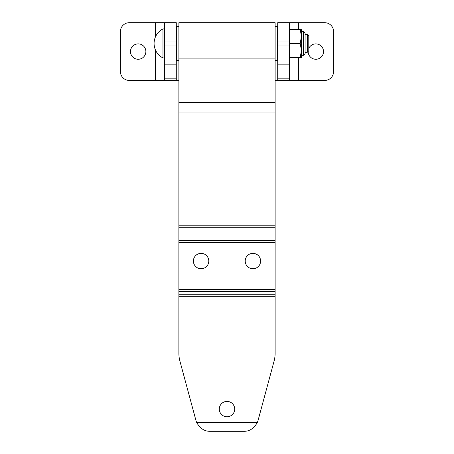<?xml version="1.0" encoding="UTF-8"?>
<svg xmlns="http://www.w3.org/2000/svg" width="454" height="454" viewBox="0 0 454 454"><rect width="100%" height="100%" fill="white"/><g stroke="black" fill="none" stroke-linecap="round" stroke-linejoin="round"><path stroke-width="0.68" d="M138.175 59.264A7.701 7.701 0 0 0 145.87 51.569A7.701 7.701 0 0 0 138.175 43.868A7.701 7.701 0 0 0 130.474 51.569A7.701 7.701 0 0 0 138.175 59.264M308.13 51.495A7.701 7.701 0 0 0 315.825 59.264A7.701 7.701 0 0 0 323.526 51.569A7.701 7.701 0 0 0 308.794 48.436M298.431 57.488L298.431 80.437L324.706 80.437A8.881 8.881 0 0 0 333.594 71.556L333.594 31.581A8.881 8.881 0 0 0 324.706 22.7L298.431 22.7L298.431 29.362M155.569 36.643L155.569 22.7L129.294 22.7A8.881 8.881 0 0 0 120.406 31.581L120.406 71.556A8.881 8.881 0 0 0 129.294 80.437L155.569 80.437L155.569 50.212M155.569 22.7L176.294 22.7L176.294 80.432L178.887 80.437M298.431 80.437L289.55 80.432L289.55 22.7L277.706 22.7L277.706 80.432L275.113 80.437M289.55 22.7L298.431 22.7M289.561 80.437L277.695 80.437M164.45 22.7L164.439 80.437L176.305 80.437M164.439 80.437L155.569 80.437M227 416.789A7.701 7.701 0 0 1 219.299 409.094A7.701 7.701 0 0 1 227 401.393A7.701 7.701 0 0 1 234.701 409.094A7.701 7.701 0 0 1 227 416.789M252.906 268.751A7.701 7.701 0 0 1 245.211 261.05A7.701 7.701 0 0 1 252.906 253.349A7.701 7.701 0 0 1 260.607 261.05A7.701 7.701 0 0 1 252.906 268.751M201.094 268.751A7.701 7.701 0 0 1 193.393 261.05A7.701 7.701 0 0 1 201.094 253.349A7.701 7.701 0 0 1 208.789 261.05A7.701 7.701 0 0 1 201.094 268.751M257.361 422.419C253.939 428.497 249.416 431.459 243.792 431.3L210.208 431.3C204.584 431.459 200.061 428.497 196.639 422.419A14.806 14.806 0 0 1 195.918 420.353L179.909 361.072A29.606 29.606 0 0 1 178.887 353.354L178.887 22.7L275.113 22.7L275.113 353.354A29.606 29.606 0 0 1 274.091 361.072L258.082 420.353A14.806 14.806 0 0 1 257.361 422.419L196.639 422.419M178.887 26.4L176.663 26.4L176.663 60.45L178.887 60.45M275.113 26.4L277.337 26.4L277.337 60.45L275.113 60.45M307.313 34.544L308.794 36.025L308.794 50.831L307.313 52.306L307.313 34.544L305.094 34.544M164.45 28.92L162.969 28.92A16.287 16.287 0 0 0 162.969 57.936L162.969 28.92M164.45 57.936L162.969 57.936M277.706 34.544L277.337 34.544M176.663 34.544L176.294 34.544M307.313 52.306L305.094 52.306M277.706 52.306L277.337 52.306M176.663 52.306L176.294 52.306M305.094 43.425L305.094 53.788L303.613 55.269L303.613 31.581L305.094 33.063L305.094 43.425M289.55 57.488L301.394 57.488L301.394 29.362L289.55 29.362M300.236 57.488L301.394 50.456L300.236 43.425L289.55 43.425M300.236 43.425L301.394 36.394L300.236 29.362M164.45 41.944L176.294 41.944M164.45 78.848L176.294 78.848M164.45 64.162L176.294 64.162M164.45 45.945L176.294 45.945M289.55 41.944L277.706 41.944M289.55 45.945L277.706 45.945M289.55 64.162L277.706 64.162M289.55 78.848L277.706 78.848M275.113 296.326L178.887 296.326M275.113 58.084L178.887 58.084M275.113 102.451L178.887 102.451M275.113 112.921L178.887 112.921M275.113 225.184L178.887 225.184M275.113 227.272L178.887 227.272M275.113 240.348L178.887 240.348M275.113 242.436L178.887 242.436M275.113 289.431L178.887 289.431M275.113 291.525L178.887 291.525M275.113 294.232L178.887 294.232M301.394 55.269L303.613 55.269M301.394 31.581L303.613 31.581"/></g></svg>
